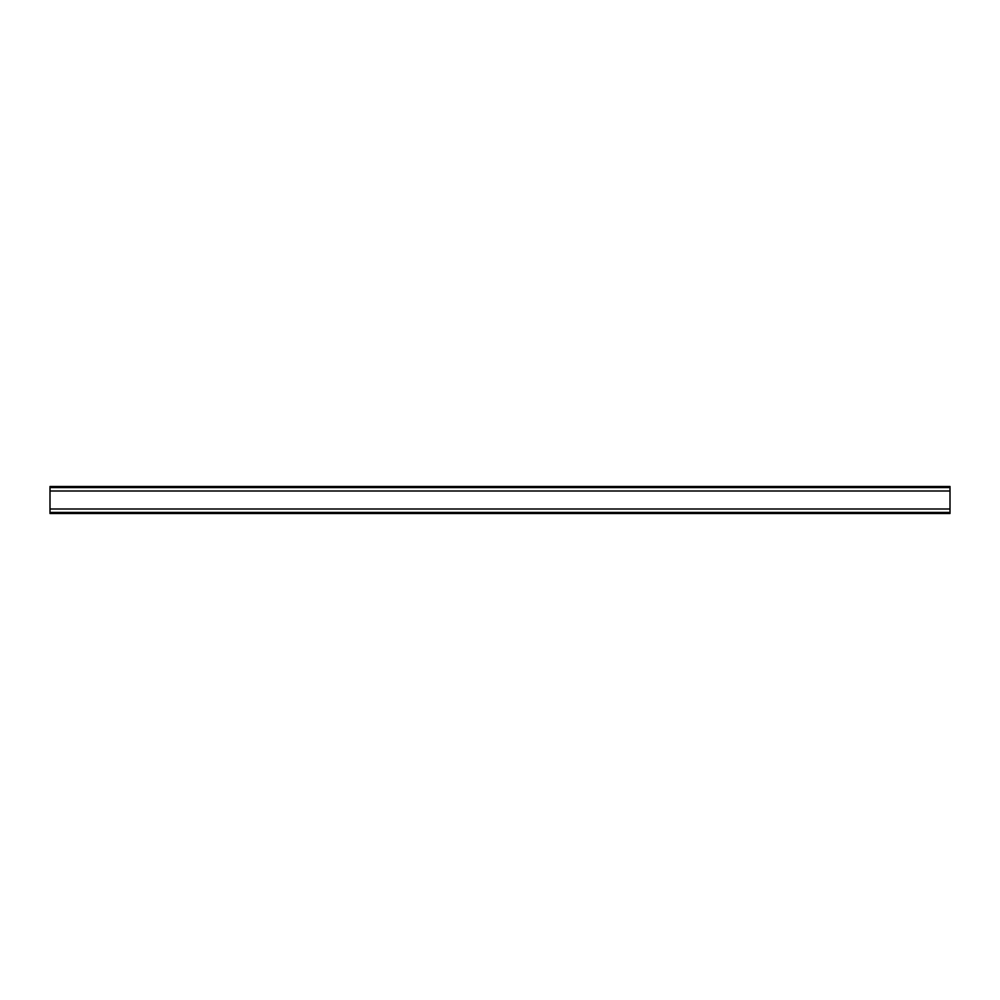 <?xml version="1.0" encoding="UTF-8"?>
<svg xmlns="http://www.w3.org/2000/svg" width="1000" height="1000" viewBox="0 0 1000 1000"><rect width="100%" height="100%" fill="white"/><g stroke="black" fill="none" stroke-linecap="round" stroke-linejoin="round"><path stroke-width="1.5" d="M50 509L50 513.5L950 513.5L950 486.5L50 486.5L50 509L950 509M50 491L950 491M50 512.425L950 512.425M50 487.575L950 487.575"/></g></svg>
